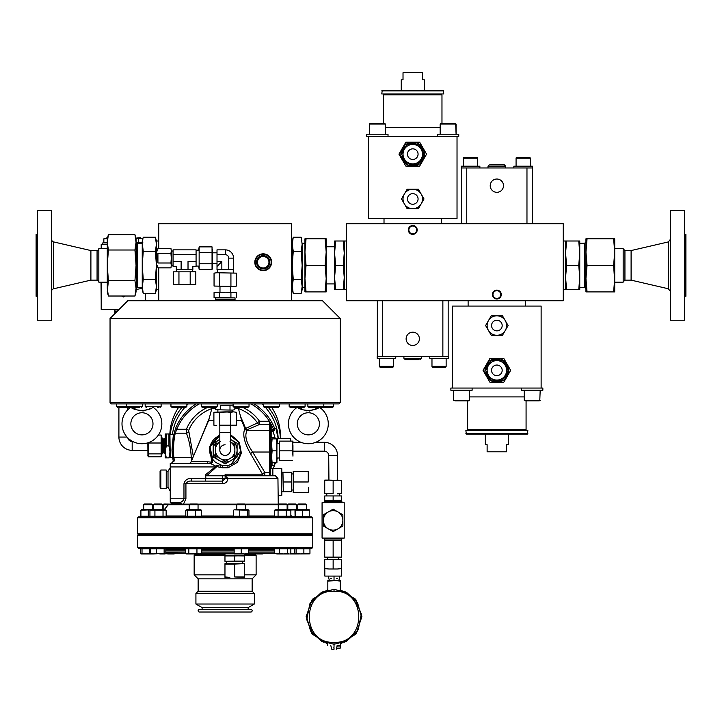 <?xml version="1.0" encoding="UTF-8"?>
<svg xmlns="http://www.w3.org/2000/svg" width="722" height="722" viewBox="0 0 722 722"><rect width="100%" height="100%" fill="white"/><g stroke="black" fill="none" stroke-linecap="round" stroke-linejoin="round"><path stroke-width="1.08" d="M219.822 425.583L219.822 450.104A5.316 5.316 -0 0 0 225.138 455.42A5.316 5.316 -0 0 0 230.444 450.104A5.316 5.316 0 0 1 225.138 455.42A5.316 5.316 0 0 1 219.822 450.104A5.316 5.316 0 0 1 225.138 444.797M132.74 441.494L132.18 441.494L132.18 450.347A13.276 13.276 0 0 1 118.904 437.063L118.904 407.434M132.18 441.494A4.422 4.422 0 0 1 127.83 437.902M292.952 451.16L324.286 451.16L324.286 442.315A13.276 13.276 0 0 1 337.571 455.591L337.345 480.112L341.551 480.464L328.934 480.112L333.14 480.464L333.14 493.487L324.729 493.487L333.14 493.487M324.286 451.16A4.422 4.422 0 0 1 328.718 455.591L328.934 480.112L324.729 480.112L324.729 493.487M153.254 407.434A19.918 19.918 0 0 1 141.918 443.732A19.918 19.918 0 0 1 130.583 407.434M152.983 423.814A11.065 11.065 0 0 1 141.918 434.879A11.065 11.065 0 0 1 130.853 423.814A11.065 11.065 0 0 1 141.918 412.749A11.065 11.065 0 0 1 152.983 423.814M319.693 407.434A19.918 19.918 0 0 1 308.357 443.732A19.918 19.918 0 0 1 297.013 407.434M319.422 423.814A11.065 11.065 0 0 1 308.357 434.879A11.065 11.065 0 0 1 297.283 423.814A11.065 11.065 0 0 1 308.357 412.749A11.065 11.065 0 0 1 319.422 423.814M319.07 407.524L319.341 407.434C314.16 411.296 302.635 411.369 297.365 407.434L297.681 407.542M298.204 407.713L298.718 407.894M300.866 408.652L302.365 409.203M304.54 410.042L306.814 410.899M309.341 411.053L312.852 409.78M313.204 409.636L314.359 409.203M315.848 408.643L317.256 408.147M152.64 407.524L152.911 407.434C147.721 411.296 136.205 411.369 130.935 407.434L131.251 407.542M131.774 407.713L132.288 407.894M134.436 408.652L135.935 409.203M138.101 410.042L138.922 410.367M142.911 411.053L146.422 409.78M146.774 409.636L147.92 409.203M149.418 408.643L150.826 408.147M496.862 192.314A6.642 6.642 0 0 1 490.22 185.671A6.642 6.642 0 0 1 496.862 179.029A6.642 6.642 0 0 1 503.505 185.671A6.642 6.642 0 0 1 496.862 192.314M412.758 332.183A6.642 6.642 0 0 1 419.401 338.826A6.642 6.642 0 0 1 412.758 345.468A6.642 6.642 0 0 1 406.125 338.826A6.642 6.642 0 0 1 412.758 332.183M501.465 367.688A5.316 5.316 0 0 1 499.516 374.944A5.316 5.316 0 0 1 492.26 373.003A5.316 5.316 0 0 1 494.209 365.747A5.316 5.316 0 0 1 501.465 367.688M417.361 156.809A5.316 5.316 0 0 1 410.105 158.759A5.316 5.316 0 0 1 408.165 151.503A5.316 5.316 0 0 1 415.421 149.553A5.316 5.316 0 0 1 417.361 156.809M501.465 328.203A5.316 5.316 0 0 1 494.209 330.144A5.316 5.316 0 0 1 492.26 322.896A5.316 5.316 0 0 1 499.516 320.947A5.316 5.316 0 0 1 501.465 328.203M417.361 201.609A5.316 5.316 0 0 1 410.105 203.55A5.316 5.316 0 0 1 408.165 196.294A5.316 5.316 0 0 1 415.421 194.353A5.316 5.316 0 0 1 417.361 201.609M292.952 445.528L292.952 456.151M255.922 266.454A8.411 8.411 -90 0 0 267.411 269.532A8.411 8.411 -90 0 0 270.488 258.043A8.411 8.411 -90 0 0 258.999 254.965A8.411 8.411 -90 0 0 255.922 266.454M268.44 264.694L269.847 262.248A6.642 6.642 -90 0 0 266.526 256.5L268.187 259.369A5.758 5.758 -90 0 0 258.223 259.369A5.758 5.758 -90 0 0 263.205 268.006A5.758 5.758 -90 0 0 268.187 259.369L269.847 262.248L266.526 268.006A6.642 6.642 -90 0 0 269.847 262.248L268.728 260.308M259.884 256.5A6.642 6.642 -90 0 0 259.884 268.006A6.642 6.642 -90 0 0 266.526 268.006L259.884 268.006L256.563 262.248L259.884 256.5L266.526 256.5A6.642 6.642 -90 0 0 259.884 256.5L258.223 259.369M631.1 250.561L668.355 241.924L668.355 288.773L631.1 280.136L631.1 250.561L624.936 250.561L623.167 248.792M684.483 261.229L684.483 210.463L670.404 210.463L670.404 320.234L684.483 320.234L684.483 261.229M685.196 296.246L685.9 296.246L685.9 234.451L685.196 234.451L685.196 296.246L684.483 296.95M614.72 278.629L613.619 291.905L614.72 291.905L614.72 238.792L613.619 238.792L614.72 252.068L613.619 265.353L614.72 282.167L623.167 282.167L623.167 248.53L614.72 248.53L614.72 264.09M306.047 238.792L304.946 252.068L306.047 265.353L304.946 278.629L306.047 291.905L304.946 291.905L304.946 238.792L326.191 238.792L326.191 252.068L325.09 238.792M291.535 289.693L292.239 289.693L292.239 286.435L293.249 293.457L301.146 293.457L302.157 286.435L301.146 279.405L302.157 265.353L301.146 251.292L302.157 244.262L301.146 237.24L301.886 240.733M293.249 251.292L292.239 265.353L293.249 279.405L292.239 286.435L292.239 244.262L293.249 251.292L301.146 251.292M137.379 243.287L142.243 243.287L143.254 251.292L142.243 265.353L143.254 279.405L142.243 287.41L137.379 287.41L137.379 243.287L136.052 242.33L134.951 250.011L136.052 265.353L134.951 280.687L136.052 288.367L134.951 296.02L136.052 288.349L136.052 291.905L134.951 296.02L108.381 296.02L107.28 288.349L108.381 296.02L107.28 291.905L108.381 280.687L134.951 280.687M136.422 242.33L136.422 288.367L137.379 287.41M158.741 241.004L156.412 241.004L156.412 265.353L155.401 251.292L143.254 251.292M98.833 248.792A1.769 1.769 0 0 1 97.064 250.561L90.9 250.561L90.9 280.136L97.064 280.136A1.769 1.769 0 0 1 98.833 281.905M90.9 250.561L53.645 241.924A2.653 2.653 0 0 1 51.596 239.334M90.9 280.136L53.645 288.773A2.653 2.653 0 0 0 51.596 291.363M36.804 296.246L36.804 234.451L36.1 234.451L36.1 296.246L36.804 296.246A0.704 0.704 0 0 1 37.517 296.95M36.804 234.451A0.704 0.704 0 0 0 37.517 233.748M37.517 210.463L37.517 320.234L51.596 320.234L51.596 210.463L37.517 210.463M107.28 248.53L98.833 248.53L98.833 282.167L107.28 282.167M127.758 409.807L127.758 407.434M107.425 238.242L105.62 238.323M107.569 237.7L105.62 238.242M107.28 242.926L102.75 242.926L102.75 244.343M117.361 311.155L114.915 311.435L114.915 309.855M114.518 309.404L118.661 309.855M135.98 238.522L142.803 238.522L135.926 238.323M136.783 242.7L142.803 242.439M135.898 238.242L141.034 238.242L140.492 237.7L135.862 238.107M106.062 238.522L105.177 238.567L106.062 238.522M106.026 242.718L104.916 242.637M324.331 502.683L324.331 501.799L341.948 501.799L341.948 502.683M326.777 493.839L326.777 495.608M339.502 493.839L339.502 495.608M324.729 500.563L341.551 500.211L324.729 500.563L324.729 501.799M341.551 500.563L341.551 501.799M341.948 538.098L341.948 538.982L324.331 538.982L324.331 538.098M324.729 540.227L341.551 540.227L324.729 540.57L324.729 538.982M341.551 540.227L341.551 538.982M341.461 568.99L341.461 576.075L324.819 576.075L324.819 568.99M324.729 557.14L341.551 557.14L324.729 557.14L324.729 540.57M324.729 568.647L328.934 568.99L324.729 568.647L324.729 559.388L341.551 559.388L341.551 568.647L337.345 568.99L341.551 568.647M277.194 442.532L277.537 438.326L277.194 442.532M293.213 473.939L291.796 473.939M293.213 490.012L291.796 490.012M282.943 472.242L283.34 491.718L282.943 472.242L281.797 472.242M282.943 491.718L281.797 491.718M160.067 487.287L160.067 471.358L160.835 470.022L160.835 488.613L160.067 487.287M170.248 468.253L170.248 490.391M169.805 490.391L168.018 487.287L168.018 471.358L169.805 468.253M168.018 471.358L166.25 471.358M168.018 487.287L166.25 487.287M160.835 488.613L166.25 488.613L166.25 470.022L160.835 470.022M279.224 443.687L276.923 443.687L276.923 444.869L276.427 438.886L276.923 438.886L276.427 450.844L276.923 456.818L276.923 444.869M279.224 457.992L276.923 457.992L276.923 456.818L276.427 462.793L271.616 462.793L271.616 456.818L272.113 462.793M270.29 462.351L271.616 462.351L271.616 439.328L270.29 439.328M165.194 433.967L165.194 457.874L166.259 457.874L165.194 451.891L166.259 445.916L166.259 433.967L165.275 433.967M166.259 433.967L168.93 433.967L168.93 445.916L169.995 451.891L168.93 457.874L172.585 457.432M165.365 437.622L165.194 439.942M162.667 438.615L163.28 438.967L163.28 452.865L162.667 453.226L162.279 437.947L162.279 453.885L161.575 453.885M161.484 455.997L161.484 435.835M169.914 433.967L170.248 457.432M169.995 433.967L168.93 433.967M172.477 456.719A1.327 0.893 -9 0 0 172.477 456.755L172.016 450.438L173.984 433.949L175.563 428.453L176.809 429.256L175.265 433.173C173.659 440.24 173.163 448.335 173.794 457.45L174.607 460.654L171.313 463.389L173.307 461.241L172.016 449.725L173.388 434.409L170.248 434.409M280.47 438.326L280.47 436.314A55.332 53.446 180 0 0 271.977 407.867A55.332 53.446 180 0 0 271.689 407.434M274.703 464.562A55.332 53.446 180 0 0 275.569 462.793M276.923 459.625A55.332 53.446 180 0 0 277.528 457.992M280.407 438.326A55.332 53.446 180 0 0 271.977 412.37A55.332 53.446 180 0 0 268.349 407.434M234.163 553.819L224.966 553.819L224.966 555.678L244.442 555.94L244.442 561.346L224.966 561.346L234.704 561.075L234.704 555.94L244.442 555.678L244.442 553.954M226.744 561.346L226.744 563.647M242.673 561.346L242.673 563.647M226.085 553.819L226.085 553.151L234.163 553.151L201.763 553.151M224.966 555.371L194.155 555.371L195.039 554.487L224.966 554.487M244.442 554.487L255.236 554.487L256.12 555.371L244.442 555.371M250.814 609.368L199.462 609.368A1.327 1.327 0 0 0 198.135 610.695A1.327 1.327 0 0 0 199.462 612.03L250.814 612.03A1.327 1.327 0 0 0 252.14 610.695A1.327 1.327 0 0 0 250.814 609.368M248.151 609.368L248.151 607.599L202.115 607.599L202.115 609.368M248.151 607.599L254.352 604.025L195.924 604.025L202.115 607.599M252.14 591.219L198.135 591.219L198.135 578.827L252.14 578.827L252.14 591.219L254.352 593.439L195.924 593.439L195.924 604.025M254.352 593.439L254.352 604.025M198.135 591.219L195.924 593.439M252.14 578.827L256.12 574.847L244.442 574.847M224.966 574.847L194.155 574.847L198.135 578.827M194.155 555.371L194.155 574.847M256.12 555.371L256.12 574.847M234.776 516.943L233.531 516.239L247.456 516.239L247.456 510.219L234.036 509.813L247.7 509.506L248.955 510.219L247.456 510.219M236.816 504.75L237.547 504.019L244.938 504.019L245.67 504.75L236.816 504.75L236.816 509.506M245.67 504.75L245.67 509.506M276.237 516.943L274.55 516.239L290.858 516.239L290.858 510.219L274.55 510.219L276.237 509.506L308.637 509.506L309.359 510.219L294.991 510.219L295.713 509.506M278.277 504.75L279.008 504.019L286.399 504.019L287.13 504.75L278.277 504.75L278.277 509.506M168.307 504.75L163.145 504.75L163.145 509.506M171.349 504.109L163.876 504.019L163.145 504.75M187.169 516.943L185.789 516.239L195.536 516.239L195.536 510.219L185.789 510.219L187.169 509.506L200.093 509.506L201.474 510.219L195.536 510.219M189.2 504.75L189.94 504.019L197.323 504.019L198.054 504.75L189.2 504.75L189.2 509.506M294.991 510.219L295.09 516.69L309.251 516.69L309.251 509.768M297.744 504.75L298.484 504.019L305.866 504.019L306.597 504.75L297.744 504.75L297.744 509.506M141.638 516.943L140.907 516.239L140.907 510.219L141.638 509.506L164.517 509.506L166.159 510.219L149.941 510.219L151.593 509.506M143.669 504.75L144.409 504.019L151.791 504.019L152.523 504.75L143.669 504.75L143.669 509.506M292.248 516.663L295.045 516.582M295.045 509.876L290.334 509.994M287.798 504.75L288.529 504.019L295.912 504.019L296.652 504.75L287.798 504.75L287.798 509.506M151.593 516.943L149.941 516.239L154.923 516.239L154.923 510.219M153.624 504.75L154.355 504.019L161.746 504.019L162.477 504.75L153.624 504.75L153.624 509.506M230.444 434.5L239.253 442.27L241.374 453.073L237.448 462.279L228.107 467.784L222.159 467.784L216.835 466.592L206.7 475.78L225.138 475.78L227.935 478.433L225.138 478.433L225.138 475.78L275.38 475.78L277.943 478.433L227.935 478.433C227.538 481.718 225.679 483.487 222.34 483.749L185.924 483.749L185.924 498.803L183.487 504.109L172.865 504.109A0.884 0.875 -90 0 1 172.576 503.776A2.653 2.617 90 0 0 170.248 502.341L170.248 463.389L206.654 463.389A2.653 1.345 90 0 0 207.9 461.773L211.934 462.251L209.272 446.837L219.822 434.5M172.576 503.776L181.014 503.776A2.653 2.193 90 0 0 179.065 502.341L170.248 502.341L172.016 504.109L169.67 504.109L189.85 504.109M140.276 534.65L311.895 534.65L312.779 535.534L137.496 535.534L138.38 534.65L140.276 534.65M138.38 534.65L137.496 533.766L312.779 533.766L312.779 517.827L137.496 517.827L138.38 516.943L311.895 516.943L312.779 517.827M234.163 548.287L234.163 553.954L244.785 553.954L234.163 553.323M248.323 548.287L248.323 553.323L244.785 553.954L248.323 553.954L248.323 553.323M167.901 553.151L185.5 553.151L165.825 552.971M248.323 553.151L274.568 553.151L256.563 553.151L255.236 554.487M312.779 547.402L137.496 547.402L138.38 548.287L311.895 548.287L312.779 547.402L312.779 535.534M165.825 549.613L185.5 549.613M201.763 549.613L234.163 549.613M248.323 549.613L274.568 549.613M215.427 408.499L211.853 408.499L208.64 420.502L191.122 461.773A2.653 2.653 0 0 1 188.677 463.389M270.597 439.869L270.29 425.357A0.884 0.857 180 0 0 269.396 424.5L259.505 424.5L247.267 429.626L247.258 430.348C244.28 435.113 246.076 442.342 252.637 452.035L269.396 452.035L269.396 421.251L271.156 424.22L271.174 430.583L272.059 430.583L272.059 431.566L271.174 431.566L271.174 437.361M278.25 495.256L281.797 495.256L281.797 468.695L272.853 468.695A2.563 2.563 0 0 1 270.29 466.132M274.017 462.793A2.653 2.545 1.9 0 1 274.703 464.589A2.653 2.653 0 0 1 274.504 465.5A2.653 0.641 -157.7 0 1 272.05 465.185L271.174 465.185L271.093 468M278.25 504.109L277.943 478.433M208.64 420.502L213.892 420.502M236.383 420.502L241.635 420.502L243.801 425.628L241.455 420.556L242.646 421.296L245.615 428.444L257.519 422.948A39.114 37.788 180 0 0 238.45 408.607M225.138 475.78L225.138 474.164L262.492 474.164L250.606 453.759C244.289 442.794 242.375 434.482 244.848 428.823L243.801 425.628M238.413 407.434L238.413 408.499L234.849 408.499M238.413 408.499L241.635 420.502M181.014 503.776L182.215 504.109M211.853 407.434L211.853 408.499M262.023 403.896A53.121 51.307 0 0 1 263.386 405.213M265.479 407.434A53.121 51.307 0 0 1 278.187 438.326M254.126 403.896A53.121 51.307 0 0 1 274.522 428.011L276.021 428.922L278.123 438.326M274.965 462.793L274.685 464.165M234.108 300.758L216.492 300.758M199.146 263.756L199.146 246.888L199.146 269.378L199.146 263.756L212.051 263.756L212.051 269.378L212.458 267.871L212.051 269.378L199.146 269.378L198.74 266.562M233.576 258.133A8.276 8.276 0 0 0 225.3 249.857L225.3 254.685A3.448 3.448 0 0 1 228.748 258.133L233.576 258.133L233.576 269.64L228.748 269.64L228.748 258.133M221.844 269.64L221.844 261.581L217.015 266.409L217.015 269.64L228.748 269.64M214.055 297.473L235.038 297.879L235.038 299.738L215.562 299.738L215.562 297.879L214.055 297.473L214.055 292.618L216.862 292.211L214.055 292.618M235.038 297.879L215.562 297.879M196.077 254.685L173.063 254.685L173.063 249.857L196.077 249.857L196.077 266.409L192.846 266.409L192.846 269.64L188.018 269.64L188.018 261.581L196.077 261.581M173.063 254.685L173.063 261.581L181.123 261.581L181.123 269.64L188.018 269.64M233.098 405.168L232.421 405.132L233.098 405.132M291.147 407.434L290.217 407.434L291.147 407.434M294.567 407.434L304.034 407.434L290.217 407.434L289.161 406.378L305.09 406.378L304.034 407.434M157.586 407.434L158.271 407.434M236.383 407.434L234.849 407.434L234.849 409.744L232.421 410.096L234.849 409.744M266.481 407.434L264.451 407.434L266.481 407.434M307.879 403.896L307.879 406.378L323.817 406.378L322.752 407.434L309.097 407.434M278.259 407.434L264.451 407.434L263.386 406.378L279.324 406.378L278.259 407.434L279.324 406.378L279.324 403.896M186.881 403.896L186.881 406.378L185.825 407.434L172.007 407.434L173.903 407.434L172.007 407.434L170.952 406.378L186.881 406.378L185.825 407.434L173.903 407.434M139.436 407.434L119.482 407.434M236.915 407.434L247.971 407.434L234.154 407.434L233.098 406.378L249.027 406.378L247.971 407.434L249.027 406.378L249.027 403.896M204.118 407.434L216.113 407.434L202.304 407.434L201.239 406.378L217.178 406.378L216.113 407.434M340.224 402.569L338.898 403.896L111.378 403.896L110.051 402.569L340.224 402.569L340.224 318.465L110.051 318.465L110.051 402.569M110.051 318.465L127.758 300.758L322.517 300.758L340.224 318.465M400.936 155.059A11.859 11.859 0 0 1 404.898 145.275M406.062 144.364A11.859 11.859 0 0 1 416.522 142.902M417.894 143.461A11.859 11.859 0 0 1 424.383 151.791M424.59 153.254A11.859 11.859 0 0 1 420.628 163.037M423.11 160.131L426.558 154.156L419.662 142.207L405.863 142.207L398.959 154.156L405.863 166.105L419.662 166.105L423.11 160.131M416.666 144.418A10.487 10.487 0 0 0 408.86 144.418M406.278 145.907A10.487 10.487 0 0 0 402.38 152.667M402.38 155.645A10.487 10.487 0 0 0 406.278 162.405M408.86 163.894A10.487 10.487 0 0 0 416.666 163.894M411.296 143.633L405.222 144.481L400.611 155.853L408.156 165.528L420.303 163.831L424.915 152.459L417.37 142.785L411.296 143.633M491.727 381.035A11.859 11.859 0 0 1 485.238 372.714M485.04 371.243A11.859 11.859 0 0 1 489.002 361.46M490.166 360.549A11.859 11.859 0 0 1 500.626 359.096M501.998 359.646A11.859 11.859 0 0 1 508.487 367.976M507.214 364.366L503.766 358.392L489.967 358.392L483.063 370.341L489.967 382.299L503.766 382.299L510.662 370.341L507.214 364.366M490.382 362.092A10.487 10.487 0 0 0 486.484 368.852M486.484 371.83A10.487 10.487 0 0 0 490.382 378.59M492.964 380.079A10.487 10.487 0 0 0 500.761 380.079M503.342 378.59A10.487 10.487 0 0 0 507.25 371.83M487.016 366.352L484.715 372.038L492.26 381.712L504.407 380.016L509.01 368.644L501.474 358.978L489.317 360.666L487.016 366.352M326.191 246.762L334.602 246.762M326.191 283.936L334.602 283.936M344.25 241.004L344.25 253.178L343.239 241.004L346.361 241.004M344.25 289.693L343.239 289.693L344.25 277.519L343.239 265.353L344.25 253.178L344.25 289.693L346.361 289.693M419.058 359.628L405.241 359.628L419.058 359.628M446.142 358.302L446.142 366.271A0.884 0.884 0 0 1 445.248 367.155L432.857 367.155A0.884 0.884 0 0 1 431.973 366.271A0.884 0.884 0 0 0 432.857 367.155M448.353 358.302L448.353 356.533L448.353 358.302L429.761 358.302L429.761 356.533M431.973 358.302L431.973 366.271L446.142 366.271A0.884 0.884 0 0 1 445.248 367.155M395.764 358.302L395.764 356.533L395.764 358.302L377.173 358.302L377.173 356.533L382.66 356.533L382.66 300.758M393.553 358.302L393.553 366.271A0.884 0.884 0 0 1 392.669 367.155L380.277 367.155A0.884 0.884 0 0 1 379.384 366.271A0.884 0.884 0 0 0 380.277 367.155M379.384 358.302L379.384 366.271L393.553 366.271A0.884 0.884 0 0 1 392.669 367.155M493.027 292.347A4.422 4.422 0 0 1 499.073 290.731A4.422 4.422 0 0 1 500.698 296.778A4.422 4.422 0 0 1 494.651 298.394A4.422 4.422 0 0 1 493.027 292.347M408.932 232.15A4.422 4.422 0 0 1 410.547 226.103A4.422 4.422 0 0 1 416.594 227.728A4.422 4.422 0 0 1 414.979 233.775A4.422 4.422 0 0 1 408.932 232.15M613.619 291.905L587.049 291.905L585.948 278.629L585.948 252.068L587.049 238.792L585.948 238.792L585.948 252.068L587.049 265.353L613.619 265.353M585.578 242.33L584.621 243.287L584.621 287.41L585.578 288.367L585.948 242.33M566.599 241.004L565.588 253.178L565.588 241.004L579.757 241.004L579.757 253.178L578.746 241.004M383.914 123.615L370.882 123.615M388.021 136.449L388.021 134.238L366.776 134.238L366.776 136.449L457.026 136.449L457.026 218.432L368.5 218.432L368.5 136.449M443.308 90.412L443.75 93.959L381.776 93.959L382.218 90.412L443.308 90.412M401.252 90.412L401.252 79.79L403.02 79.79L403.02 72.714L422.496 72.714L422.496 79.79L424.274 79.79L424.274 90.412M440.158 134.238L440.158 124.058L456.096 124.058L456.096 134.238L455.654 123.615L440.61 123.615L454.643 123.615M458.75 134.238L458.75 136.449L458.75 134.238L437.505 134.238L437.505 136.449M441.088 93.959L441.972 94.844L383.544 94.844L383.544 123.615M525.715 400.881L538.747 400.881M521.609 388.048L521.609 390.259L542.854 390.259L542.854 388.048L452.604 388.048L452.604 306.074L541.13 306.074L541.13 388.048M466.322 434.084L465.88 430.547L527.845 430.547L527.403 434.084L466.322 434.084M508.369 434.084L508.369 444.707L506.6 444.707L506.6 451.791L487.124 451.791L487.124 444.707L485.355 444.707L485.355 434.084M454.977 400.881L469.02 400.881L454.977 400.881M452.604 388.048L450.871 388.048L450.871 390.259L472.116 390.259L472.116 388.048M468.533 430.547L467.648 429.653L526.076 429.653L526.076 400.881M490.563 164.869L504.389 164.869L490.563 164.869M477.648 158.226L477.648 166.195L477.648 158.226A0.884 0.884 0 0 0 476.764 157.342A0.884 0.884 0 0 1 477.648 158.226L463.488 158.226A0.884 0.884 0 0 1 464.372 157.342L476.764 157.342L464.372 157.342M461.277 166.195L461.277 167.964L461.277 166.195L479.868 166.195L479.868 167.964L479.868 166.195M463.488 166.195L463.488 158.226M513.856 167.964L513.856 166.195L532.448 166.195L532.448 167.964L526.97 167.964L526.97 223.739M530.237 158.226L530.237 166.195L530.237 158.226L516.077 158.226L516.077 166.195L516.077 158.226A0.884 0.884 0 0 1 516.961 157.342L529.352 157.342A0.884 0.884 0 0 1 530.237 158.226A0.884 0.884 0 0 0 529.352 157.342L516.961 157.342M461.277 167.964L526.97 167.964M466.764 223.739L466.764 167.964M532.276 223.739L532.276 167.964M461.448 167.964L461.448 223.739M563.259 223.739L346.361 223.739L346.361 300.758L563.259 300.758L563.259 223.739M465.88 433.642L527.845 433.642M458.75 136.449L457.026 136.449M443.75 90.855L381.776 90.855M374.835 123.615L372.272 123.615M379.962 123.615L382.516 123.615M579.757 289.693L578.746 289.693L579.757 277.519L578.746 265.353L579.757 253.178L579.757 289.693M566.599 289.693L565.588 289.693L565.588 253.178L566.599 265.353L565.588 277.519L566.599 289.693L578.746 289.693M566.599 265.353L578.746 265.353M448.353 356.533L382.66 356.533M442.866 300.758L442.866 356.533M377.353 300.758L377.353 356.533M448.172 356.533L448.172 300.758M325.09 291.905L326.191 291.905L326.191 278.629L325.09 265.353L326.191 252.068L326.191 278.629L325.09 291.905L306.047 291.905M334.602 253.178L335.613 265.353L334.602 277.519L335.613 289.693L334.602 289.693L334.602 253.178L335.613 241.004L334.602 241.004L334.602 253.178M343.239 289.693L335.613 289.693M343.239 241.004L335.613 241.004M343.239 265.353L335.613 265.353M306.047 265.353L325.09 265.353M485.617 370.341L491.24 380.079L502.485 380.079L508.107 370.341L502.485 360.603L491.24 360.603L485.617 370.341M488.433 375.214A9.738 9.738 0 0 1 496.862 360.603A9.738 9.738 0 0 1 505.301 375.214A9.738 9.738 0 0 1 488.433 375.214M507.25 368.852A10.487 10.487 0 0 0 503.342 362.092M500.761 360.603A10.487 10.487 0 0 0 492.964 360.603M508.694 369.438A11.859 11.859 0 0 1 504.723 379.221M503.559 380.133A11.859 11.859 0 0 1 493.099 381.595M407.136 144.418L401.513 154.156L407.136 163.894L418.381 163.894L424.004 154.156L421.197 149.292L418.381 144.418L407.136 144.418M404.329 149.292A9.738 9.738 0 0 1 421.197 149.292A9.738 9.738 0 0 1 412.758 163.894A9.738 9.738 0 0 1 404.329 149.292M419.247 162.405A10.487 10.487 0 0 0 423.146 155.645M423.146 152.667A10.487 10.487 0 0 0 419.247 145.907M419.455 163.948A11.859 11.859 0 0 1 409.004 165.41M407.632 164.851A11.859 11.859 0 0 1 401.134 156.53M491.24 315.812L485.617 325.55L491.24 335.288L502.485 335.288L508.107 325.55L505.301 320.676L502.485 315.812L491.24 315.812M488.433 320.676A9.738 9.738 0 0 1 505.301 320.676A9.738 9.738 0 0 1 496.862 335.288A9.738 9.738 0 0 1 488.433 320.676M404.329 194.083A9.738 9.738 0 0 1 421.197 194.083A9.738 9.738 0 0 1 412.758 208.694A9.738 9.738 0 0 1 404.329 194.083L401.513 198.956L407.136 208.694L418.381 208.694L424.004 198.956L418.381 189.218L407.136 189.218L404.329 194.083M332.562 407.434L320.721 407.434M332.003 407.434L333.654 406.378L332.598 407.434M136.007 407.434L130.998 407.434M276.228 407.434L270.29 407.434M215.427 407.434L215.427 409.744L232.421 410.096L215.427 409.744M220.282 405.484L232.421 405.132L220.282 405.484L220.282 409.744M217.178 405.132L217.854 405.132L217.178 405.168M229.993 405.484L229.993 409.744M219.515 425.186L236.383 425.186L219.515 425.186L219.515 412.271L231.419 411.865M236.383 425.186L236.383 412.271L233.567 411.865L236.383 412.271M230.76 412.271L233.567 411.865L225.138 411.865L230.76 412.271L230.76 425.186M213.892 425.186L216.699 425.583L213.892 425.186L213.892 412.271L219.515 412.271M213.892 412.271L225.138 411.865M158.741 248.422L158.741 223.739L291.535 223.739L291.535 300.758M158.741 267.844L158.741 300.758M173.063 261.581L173.063 266.409L176.294 266.409L176.294 269.64L181.123 269.64M181.123 261.581C175.022 267.682 175.022 267.682 181.123 261.581M188.018 261.581C194.128 267.682 194.128 267.682 188.018 261.581M219.678 297.473L219.678 292.618L216.862 292.211L225.3 292.211L219.678 292.618M236.536 297.473L236.536 292.618L225.3 292.211L236.536 292.618M230.923 297.473L230.923 292.618M221.844 261.581L217.015 261.581L217.015 266.409M225.3 249.857L217.015 249.857L217.015 254.685L225.3 254.685M217.015 261.581L217.015 254.685M198.74 249.695L199.146 246.888L212.051 246.888L212.051 263.756M199.146 252.51L212.051 252.51M212.458 249.695L212.458 266.562M236.536 273.142L216.862 272.736L236.536 273.142L236.536 286.056L233.729 286.463L236.536 286.056M214.055 273.142L216.862 272.736L214.055 273.142L214.055 286.056L233.729 286.463L214.055 286.056M219.678 273.142L219.678 286.056M230.923 273.142L230.923 286.056M195.815 284.73L190.193 284.73L190.193 271.815L193.009 271.409L195.815 271.815L195.815 284.73L178.948 284.73L178.948 271.815L190.193 271.815M190.193 284.73L173.325 284.73L173.325 271.815L178.948 271.815M178.948 284.73L173.325 284.73M173.325 271.815L195.815 271.815M157.919 267.844L157.567 265.416L157.919 267.844L170.943 267.844L171.294 265.416L170.943 267.844M170.943 262.988L171.294 265.416L171.294 258.133L170.943 262.988L157.919 262.988L157.567 258.133L157.919 253.278L170.943 253.278L171.294 258.133L171.294 250.85L170.943 253.278M157.919 253.278L157.919 262.988M170.943 248.422L171.294 250.85L170.943 248.422L157.919 248.422L157.567 250.85L157.919 248.422M231.04 464.427L240.597 451.042L238.278 441.909L230.444 435.556A15.496 15.496 0 0 1 231.04 464.427L227.827 465.609L222.439 465.609L215.842 462.504A15.496 15.496 0 0 1 219.822 435.556L210.021 446.728L212.629 459.246L214.605 461.475M172.432 434.409A53.121 51.307 0 0 1 184.796 407.434M186.881 405.213A53.121 51.307 0 0 1 188.252 403.896M272.059 430.583L273.295 428.823A51.785 50.026 180 0 0 271.174 424.31L270.29 424.545M211.844 460.988A1.769 0.939 143.8 0 0 212.629 459.246L212.602 462.567L211.934 462.251L210.743 463.632L206.654 463.389M228.107 467.784L227.827 465.609M250.606 453.759A2.653 0.569 -34.6 0 1 252.637 452.035L264.821 472.441L269.396 472.441L269.396 452.035L270.29 451.81L270.29 475.78M206.7 475.78L205.797 474.507L216.031 466.286L210.743 463.632L212.602 462.567M183.966 483.749L185.924 483.749C187.097 481.682 188.956 480.798 191.51 481.096L191.51 478.433C187.467 478.316 184.949 480.085 183.966 483.749L183.966 498.803L170.248 498.803M205.797 474.507L205.797 478.433L222.647 478.433L222.647 475.78M179.065 502.341C181.375 502.467 183.018 501.285 183.966 498.803L185.924 498.803M275.389 438.886L273.042 431.377M191.51 481.096L222.484 481.096L205.12 481.096L205.797 478.433L191.51 478.433M191.583 460.69L191.267 457.45C190.743 448.136 189.128 440.05 186.42 433.173L186.42 429.256A2.653 0.641 -158.1 0 1 188.659 430.493L193.343 456.539M272.059 431.494C274.143 431.16 274.974 429.996 274.522 428.011L274.703 428.724M220.526 464.959L220.129 467.251M222.439 465.609L222.159 467.784M173.307 461.241L174.607 460.654M171.313 463.389L172.062 463.253L173.298 461.223L172.477 456.755A1.327 0.893 -9 0 0 173.794 457.45L191.267 457.45A2.653 1.796 -6.7 0 1 192.846 457.703M173.984 433.949A1.327 1.119 8.8 0 1 175.265 433.173L186.42 433.173A2.653 2.103 -35.1 0 0 188.677 431.422M274.522 428.011L273.295 428.823M170.248 466.926L214.542 466.926L215.201 467.964M216.69 465.744L216.031 466.286L216.835 466.592L216.69 465.744L219.993 464.76M240.534 416.404L242.646 421.296M195.048 452.523L209.245 418.246M269.396 424.5L269.405 421.26A51.785 50.026 180 0 0 251.003 403.896M242.754 407.434A41.515 40.107 0 0 1 259.505 421.251A2.653 0.569 -35.1 0 0 257.519 422.948A2.653 2.229 65.7 0 0 259.505 424.5L259.505 421.251L269.396 421.251L270.29 424.446L271.156 424.22M245.615 428.444A2.653 1.056 -21.7 0 1 244.821 428.101A2.653 2.563 -12.2 0 0 247.267 429.626A2.653 2.112 69.4 0 1 245.615 428.444M262.492 474.164A2.653 0.614 151.9 0 1 264.821 472.441L264.821 475.78A2.653 2.527 -90 0 1 262.492 474.164M222.484 481.096L222.647 478.433L225.138 478.433L222.484 481.096L222.34 483.749M270.29 425.357L270.29 451.81M270.551 467.26L271.174 467.197A50.459 48.744 180 0 0 272.05 465.185L272.05 462.793M270.29 432.343L271.174 431.566L271.174 430.583L270.29 430.808M234.163 548.819L248.323 548.819M241.238 548.819L241.238 553.323M276.968 553.954L289.17 553.954L287.509 553.323L283.439 553.954L279.378 553.323L276.968 553.954L274.568 553.323L276.968 553.954M289.784 553.954L290.84 553.323L289.784 553.954L294.414 553.954L290.524 553.323M279.378 553.323L279.378 548.819L274.568 548.819L274.568 553.323M279.378 548.819L290.84 548.819L290.84 553.323M287.509 548.819L287.509 553.323M174.038 553.954L175.708 553.323L174.038 553.954L172.377 553.323L168.307 553.954L174.038 553.954M168.307 553.954L165.555 553.648M186.547 553.954L192.891 553.954L188.821 553.323L187.16 553.954L185.5 553.323L186.547 553.954M199.362 553.954L201.763 553.323L199.362 553.954L192.891 553.954L196.953 553.323L199.362 553.954M185.5 553.323L185.5 548.819L201.763 548.819L201.763 553.323M196.953 548.819L196.953 553.323M188.821 548.819L188.821 553.323M262.375 553.954L264.775 553.323L262.375 553.954L259.965 553.323L255.904 553.954L262.375 553.954M294.414 553.954L309.413 553.864M295.244 553.954L294.395 553.323L295.244 553.954L296.101 553.323L299.982 553.954L309.955 553.323L309.106 553.954M290.84 548.819L296.101 548.819L296.101 553.323M294.395 548.819L294.395 553.323M296.101 548.819L309.955 548.819L309.955 553.323M303.872 548.819L303.872 553.323M150.456 553.557L145.907 553.954L153.317 553.954L150.275 553.323L151.124 553.954M140.321 553.323L140.321 548.819L142.017 548.819L142.017 553.323L145.907 553.954L141.169 553.954L140.321 553.323L140.862 553.864M142.017 553.323L141.169 553.954M142.017 548.819L165.825 548.819L165.825 553.323L165.293 553.864M149.797 548.819L149.797 553.323M160.239 553.954L164.977 553.954L164.129 553.323L153.317 553.954L156.349 553.323L160.239 553.954M165.825 553.323L164.977 553.954M164.129 548.819L164.129 553.323M156.349 548.819L156.349 553.323M150.275 548.819L150.275 553.323M197.413 504.109L237.457 504.109M245.02 504.109L278.918 504.109M154.923 516.239L166.159 516.239L166.159 510.219M149.941 516.239L149.941 510.219M163.028 516.239L163.028 510.219M164.517 516.943L166.159 516.239M150.889 509.804L141.124 510.219M140.907 516.239L140.907 510.219M141.124 516.239L148.308 516.239L148.308 510.219M148.308 516.239L150.889 516.654M295.199 516.239L295.199 510.219M294.991 516.239L295.713 516.943M302.392 516.239L302.392 510.219M185.789 516.239L185.789 510.219M187.693 516.239L187.693 510.219M195.536 516.239L201.474 516.239L201.474 510.219M201.474 516.239L200.093 516.943M289.161 509.506L290.858 510.219M274.55 516.239L274.55 510.219M278.069 516.239L278.069 510.219M286.219 516.239L286.219 510.219M290.858 516.239L289.161 516.943M233.531 516.239L233.531 510.219M239.749 516.239L239.749 510.219M247.456 516.239L248.955 516.239L248.955 510.219M247.7 516.943L248.955 516.239M244.442 561.075L234.704 561.075M224.966 555.678L224.966 561.075M224.966 555.94L234.704 555.94M244.442 564.053L244.442 577.365L234.704 576.959L234.704 564.053L244.442 563.647L224.966 563.647L224.966 577.365L229.84 577.365L224.966 576.959M244.442 576.959L234.704 576.959M224.966 564.053L234.704 564.053M181.926 407.434A55.332 53.446 180 0 0 170.212 434.346M178.578 407.434A55.332 53.446 180 0 0 169.86 433.967M168.93 457.874L166.259 457.874M169.751 454.67L169.995 451.9M168.93 445.916L166.259 445.916M147.947 455.997L147.848 442.83M158.362 435.059L161.168 435.059L161.168 456.782L148.254 456.782L148.2 442.721M148.254 456.782L147.848 455.329M161.168 443.01L148.254 443.01M161.168 453.867L148.254 453.867M161.575 455.329L161.168 456.782M161.575 436.512L161.168 435.059M271.616 444.869L271.616 438.886L272.113 438.886L271.616 444.869L272.113 450.844L276.427 450.844M272.113 450.844L271.616 456.818M272.113 438.886L276.427 438.886M276.923 456.818L276.923 462.793L276.427 462.793M279.631 441.106L292.952 441.106L292.545 450.844L279.631 450.844L279.224 441.106L279.224 460.582L292.545 460.582M292.545 450.844L292.952 455.708M292.545 441.106L292.952 445.97M279.631 460.582L279.631 450.844M213.189 457.008L213.189 443.209L219.822 439.373A11.949 11.949 0 0 0 219.163 460.455L213.189 457.008M230.444 439.373L237.087 443.209L237.087 457.008L225.138 463.912L219.163 460.455A11.949 11.949 0 0 0 237.087 450.104A11.949 11.949 0 0 0 230.444 439.4M219.822 441.945A9.738 9.738 0 0 0 220.264 458.542A9.738 9.738 0 0 0 234.876 450.104A9.738 9.738 0 0 0 230.444 441.945M220.264 441.674L215.4 444.481L215.4 455.726L225.138 461.349L234.876 455.726L234.876 444.481L230.002 441.674M283.34 491.718L291.39 491.718L291.39 472.242L291.39 491.718M283.34 481.98L291.39 481.98M283.34 472.242L291.39 472.242M293.646 471.358L308.7 471.358L308.258 481.98L293.646 481.98L293.213 471.358L293.213 492.603L308.7 492.603L308.7 487.287L308.258 492.603M308.258 471.358L308.258 481.98M293.646 492.603L293.646 481.98M274.667 438.028L274.712 438.75M274.486 437.361L274.712 438.48L274.486 437.361L270.597 437.361L270.371 438.48L270.597 437.361M270.371 439.328L270.425 438.028M290.867 441.106L290.569 438.326L290.912 441.106M290.569 438.326L277.537 438.326M334.024 580.506L327.833 580.506L327.833 581.075L340.224 580.506L340.224 581.075L334.024 580.506L334.024 578.728C340.306 578.728 340.306 578.728 334.024 578.728C327.743 578.728 327.743 578.728 334.024 578.728L334.024 577.781C341.542 577.781 341.542 577.781 334.024 577.781C326.515 577.781 326.515 577.781 334.024 577.781L334.024 576.075M330.757 645.396L331.813 649.286L334.024 649.286C336.885 649.286 336.885 649.286 334.024 649.286C336.885 649.286 336.885 649.286 334.024 649.286L334.024 648.076L333.374 647.833M334.024 642.336C301.074 643.925 301.074 589.675 334.024 591.255C366.975 589.675 366.975 643.925 334.024 642.336L334.024 644.241L346.731 641.127L357.498 631.019L361.469 616.796L357.498 602.581L346.731 592.473L334.024 589.36L321.326 592.473L310.559 602.581L306.579 616.796L310.559 631.019L321.326 641.127L334.024 644.241L334.024 645.125C342.589 645.125 342.589 645.125 334.024 645.125C325.46 645.125 325.46 645.125 334.024 645.125L334.024 645.396C342.282 645.396 342.282 645.396 334.024 645.396C325.766 645.396 325.766 645.396 334.024 645.396C325.766 645.396 325.766 645.396 334.024 645.396C329.81 645.396 329.81 645.396 334.024 645.396C329.81 645.396 329.81 645.396 334.024 645.396C338.248 645.396 338.248 645.396 334.024 645.396C338.248 645.396 338.248 645.396 334.024 645.396L334.024 645.757C337.688 645.757 337.688 645.757 334.024 645.757C330.369 645.757 330.369 645.757 334.024 645.757L334.024 646.461M323.781 642.264L321.326 641.127L334.024 644.241L346.731 641.127L358.202 629.783L361.325 613.953L354.998 599.098L341.425 590.37M334.024 591.255L334.024 589.36L321.326 592.473L309.846 603.818L306.733 619.647L313.05 634.494L326.624 643.23M340.224 581.075L340.224 590.064L341.38 590.361M327.833 581.075L327.833 590.064L326.669 590.361M327.391 643.889L312.012 633.925L306.137 616.57L312.301 599.323L327.833 589.612M340.224 589.612L355.756 599.323L361.912 616.57L356.036 633.925L340.667 643.88M340.017 645.396L338.537 645.396M328.203 576.075L329.394 580.506M331.425 578.539L330.369 578.539M337.688 578.539L336.632 578.539M336.443 648.139L340.224 648.139L340.224 646.009L336.813 646.009M322.075 502.683L344.204 502.683L344.204 538.098L322.075 538.098L322.075 502.683M328.934 568.99L337.345 568.99L328.934 568.99M324.729 559.74L341.551 559.74M333.14 568.647L333.14 559.74M333.14 540.57L333.14 557.14M341.551 540.57L341.551 557.14M341.551 500.211L341.551 495.951L324.729 495.951L341.551 495.951M333.14 500.211L333.14 495.951M324.729 500.211L324.729 495.951M341.551 480.464L341.551 493.487L337.345 493.839L341.551 493.487M324.729 480.464L328.934 480.112M333.14 480.464L337.345 480.112M328.275 511.961A9.738 9.738 0 0 0 328.275 528.829A9.738 9.738 0 0 0 342.878 520.391A9.738 9.738 0 0 0 328.275 511.961L333.14 509.145L342.878 514.768L342.878 526.013L333.14 531.636L323.402 526.013L323.402 514.768L328.275 511.961M107.28 244.343L101.197 244.343L101.197 248.53M101.197 282.167L101.197 309.404L119.103 309.404M145.465 293.457L145.465 300.758M142.243 242.926L137.009 242.926M138.38 238.802L138.38 242.439M114.915 311.435L114.915 313.601M114.915 311.092L117.424 311.092M121.648 296.02L123.327 296.986L125.014 296.02M101.197 300.56L101.017 282.167M107.407 238.323L104.338 238.323M107.325 238.621L103.851 238.802L103.851 242.439L107.28 242.628M142.911 238.639L142.243 244.262L142.243 286.435L143.254 293.457L155.401 293.457L156.412 286.435L155.401 279.405L143.254 279.405M156.412 241.004L155.401 237.24L156.412 244.262L155.401 237.24L143.254 237.24L142.243 241.004L142.243 244.262M155.401 251.292L156.412 244.262M155.401 279.405L156.412 265.353L156.412 289.693L158.741 289.693M142.911 292.058L142.243 286.435L142.243 289.693L143.254 293.457M108.381 280.687L107.28 265.353L108.381 250.011L134.951 250.011M108.381 250.011L107.28 242.348L108.381 234.677L134.951 234.677L136.052 242.348L134.951 234.677L136.052 238.792L136.422 288.367M107.28 288.349L107.28 238.792L108.381 234.677L107.461 239.28M293.249 279.405L301.146 279.405M292.239 244.262L292.239 241.004L293.249 237.24L292.239 244.262L293.249 237.24L301.146 237.24L301.913 240.904M302.157 286.435L301.146 293.457L302.157 289.693L302.157 244.262M292.239 289.693L293.249 293.457L292.239 286.435M613.619 238.792L587.049 238.792M587.049 291.905L585.948 291.905L585.948 278.629L587.049 265.353M267.501 258.187L266.526 256.5M256.563 262.248L258.223 265.127M266.526 268.006L267.934 265.561M219.822 432.406L230.444 432.406L230.444 450.104M256.301 266.238A7.969 7.969 -90 0 0 267.185 269.153A7.969 7.969 -90 0 0 270.1 258.268A7.969 7.969 -90 0 0 259.216 255.353A7.969 7.969 -90 0 0 256.301 266.238M631.1 280.136L624.936 280.136L624.936 250.561M97.064 250.561L97.064 280.136M53.645 241.924L53.645 288.773M163.28 438.967L164.228 438.967L164.228 452.865L164.941 453.578M189.218 504.741L168.316 504.741L169.67 504.109M166.159 515.995L185.789 515.995M201.474 515.995L233.531 515.995M248.955 515.995L274.55 515.995M290.858 515.995L293.439 516.943M165.825 550.778L185.5 550.778M165.825 551.987L185.5 551.987M201.763 551.987L234.163 551.987M248.323 551.987L274.568 551.987M201.763 550.778L234.163 550.778M248.323 550.778L274.568 550.778M191.122 461.773L207.9 461.773M272.853 468.695L272.853 475.78M274.468 465.555A53.121 51.307 0 0 1 273.042 468.695L274.504 465.5M145.176 403.896L145.176 406.378L161.114 406.378L160.049 407.434L161.114 406.378L161.114 403.896M116.612 403.896L116.612 406.378L142.396 406.378L141.331 407.434M401.874 152.73A10.974 10.974 0 0 1 403.95 147.604M408.553 144.021A10.974 10.974 0 0 1 414.031 143.254M419.437 145.447A10.974 10.974 0 0 1 422.839 149.806M423.643 155.582A10.974 10.974 0 0 1 421.567 160.708M490.184 379.059A10.974 10.974 0 0 1 486.781 374.691M485.978 368.915A10.974 10.974 0 0 1 488.054 363.789M492.657 360.206A10.974 10.974 0 0 1 498.135 359.439M503.541 361.632A10.974 10.974 0 0 1 506.943 365.991M403.905 356.533L403.905 358.302L421.612 358.302L420.285 359.628M500.238 296.507A3.899 3.899 0 0 0 498.812 291.192A3.899 3.899 0 0 0 493.487 292.618A3.899 3.899 0 0 0 494.913 297.933A3.899 3.899 0 0 0 500.238 296.507M416.134 227.99A3.899 3.899 0 0 0 410.818 226.564A3.899 3.899 0 0 0 409.392 231.888A3.899 3.899 0 0 0 414.708 233.314A3.899 3.899 0 0 0 416.134 227.99M385.368 134.238L385.368 124.058L369.429 124.058L369.872 123.615M385.368 127.595L440.158 127.595M524.262 390.259L524.262 400.439L540.2 400.439L539.758 400.881L540.2 390.259M453.524 390.259L453.524 400.439L469.462 400.439L469.02 400.881M524.262 396.901L469.462 396.901M505.716 167.964L505.716 166.195L488.009 166.195L489.336 164.869M507.747 371.767A10.974 10.974 0 0 1 505.671 376.893M501.068 380.485A10.974 10.974 0 0 1 495.59 381.243M416.973 164.3A10.974 10.974 0 0 1 411.486 165.058M406.08 162.874A10.974 10.974 0 0 1 402.686 158.506M323.817 403.896L323.817 406.378L333.654 406.378L333.654 403.896M175.563 428.453A53.121 51.307 0 0 1 196.149 403.896M199.263 403.896A51.785 50.026 180 0 0 176.809 429.256L186.42 429.256A41.515 40.107 0 0 1 207.512 407.434M244.848 428.823A2.653 2.563 13.2 0 0 247.258 430.348L269.396 430.348A0.884 0.857 180 0 1 270.29 431.205M271.174 462.351L271.174 465.185L270.29 465.41M274.703 464.589L275.001 462.793M211.826 408.607A39.114 37.788 180 0 0 188.659 430.493M269.396 475.78L269.396 472.441L270.29 472.206M278.286 504.741L245.66 504.741M236.825 504.741L198.045 504.741M334.024 647.697L334.024 649.286M328.718 455.591L337.571 455.591M127.045 437.063L118.904 437.063M624.936 280.136L623.167 281.905M668.355 288.773L670.404 291.363M304.946 287.41L302.157 287.41M104.338 242.926L103.851 242.718L104.338 242.926M327.608 557.483L327.608 559.388M161.575 437.947L162.279 437.947M287.13 504.75L287.13 509.506M308.637 516.943L309.26 516.69M306.597 504.75L306.597 509.506M296.652 504.75L296.652 509.506M168.316 504.741L164.318 509.506M137.496 533.766L137.496 517.827M150.97 548.287L150.97 548.819M141.016 548.287L141.016 548.819M309.26 548.287L309.26 548.819M186.547 548.287L186.547 548.819M289.784 548.287L289.784 548.819M230.444 425.583L230.444 432.406M216.717 299.738L216.717 300.316M233.26 272.736L233.26 269.64M212.458 263.44L217.015 263.44M219.984 286.463L219.984 292.211M196.077 250.164L198.74 250.164M171.294 251.048L173.063 251.048M176.601 271.409L176.601 269.64M232.385 411.865L232.385 410.096M305.09 403.896L305.09 406.378M263.386 403.896L263.386 406.396L264.288 407.425M142.396 403.896L142.396 406.378M217.178 403.896L217.178 406.378M421.612 356.533L421.612 358.302M584.621 243.287L579.757 243.287M565.588 241.004L563.259 241.004M385.368 124.058L384.916 123.615M384.014 218.432L384.014 223.739M441.972 123.615L441.972 94.844M525.616 306.074L525.616 300.758M467.648 400.881L467.648 429.653M488.009 167.964L488.009 166.195M505.716 166.195L504.389 164.869M525.192 430.547L526.076 429.653M468.118 306.074L468.118 300.758M469.462 390.259L469.462 400.439M384.429 93.959L383.544 94.844M441.512 218.432L441.512 223.739M440.158 124.058L440.61 123.615M369.429 134.238L369.429 124.058M565.588 289.693L563.259 289.693M584.621 287.41L579.757 287.41M403.905 358.302L405.241 359.628M201.239 403.896L201.239 406.378L202.304 407.434M116.612 406.378L117.677 407.434L116.612 406.378M233.098 403.896L233.098 406.378M126.458 403.896L126.458 406.378L127.523 407.434M170.952 403.896L170.952 406.378L172.007 407.434M307.879 406.378L308.944 407.434M145.176 406.378L146.241 407.434M289.161 403.896L289.161 406.378L290.217 407.434M217.882 411.865L217.882 410.096M192.539 271.409L192.539 269.64M171.294 265.209L173.063 265.209M196.077 266.102L198.74 266.102M230.607 286.463L230.607 292.211M212.458 252.817L217.015 252.817M217.331 272.736L217.331 269.64M233.874 299.738L233.874 300.316M272.059 431.566L274.703 428.787M137.496 547.402L137.496 535.534M195.039 554.487L194.507 553.954M275.623 548.287L275.623 548.819M200.716 548.287L200.716 548.819M295.09 548.287L295.09 548.819M165.13 548.287L165.13 548.819M290.858 515.346L291.399 515.995M311.895 534.65L312.779 533.766M162.477 504.75L162.477 509.506M152.523 504.75L152.523 509.506M198.054 504.75L198.054 509.506M162.667 453.226L162.279 453.885M163.28 452.865L164.228 452.865M164.228 438.967L164.941 438.263M339.854 576.075L338.898 580.506M334.024 589.36L346.731 592.473L344.268 591.336M340.405 645.396L340.667 643.428L341.38 643.239M344.268 642.264L346.731 641.127M326.669 643.239L327.391 643.428L327.653 645.396M323.781 591.336L321.326 592.473M336.235 649.286L337.3 645.396M338.672 557.483L338.672 559.388M292.952 442.315L300.966 442.315M315.749 442.315L324.286 442.315M136.052 289.495L142.243 288.385M147.848 450.347L132.18 450.347M156.412 289.693L155.401 293.457M292.239 241.004L291.535 241.004M304.946 243.287L302.157 243.287M685.196 234.451L684.483 233.748M668.355 241.924L670.404 239.334"/></g></svg>
